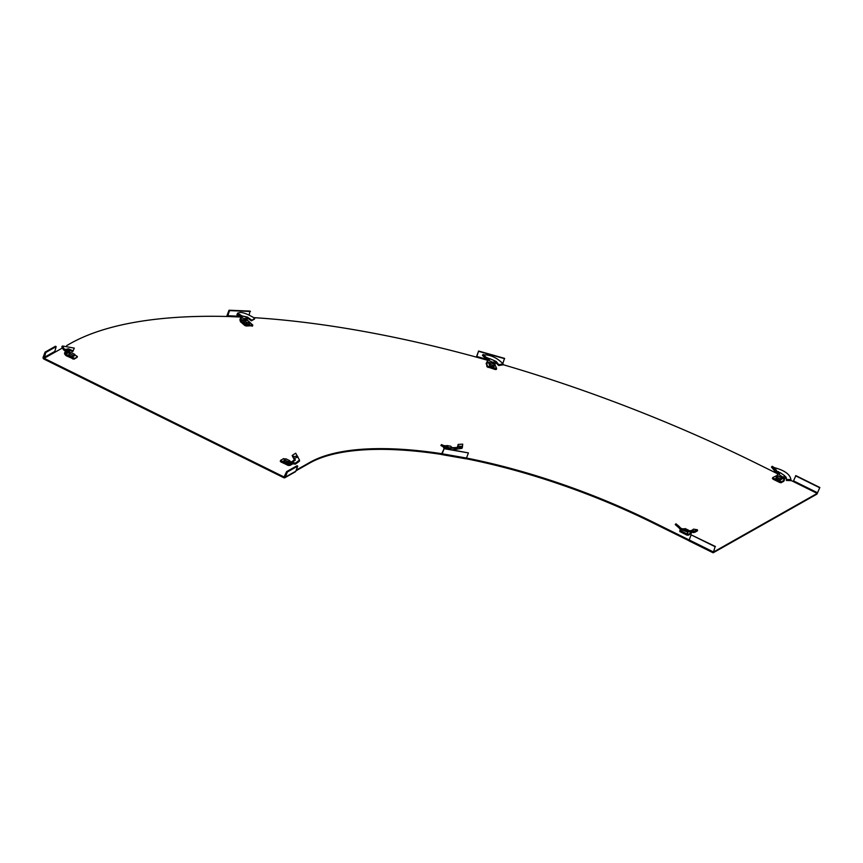 <?xml version="1.0" encoding="UTF-8"?>
<svg xmlns="http://www.w3.org/2000/svg" width="863" height="863" viewBox="0 0 863 863"><rect width="100%" height="100%" fill="white"/><g stroke="black" fill="none" stroke-linecap="round" stroke-linejoin="round"><path stroke-width="1.29" d="M791.015 480.443L793.226 481.532L795.859 475.632L819.85 487.498L816.937 494.121L713.237 552.752L715.114 546.711L691.123 534.844L689.192 539.958L713.172 551.824M689.019 540.767L653.269 523.086A277.045 95.178 20.7 0 0 466.009 458.728M296.225 470.098L309.968 462.32A277.045 95.178 20.7 0 1 441.522 453.658L441.252 454.391A277.045 95.178 20.7 0 0 309.688 463.053L295.944 470.82M285.426 477.088L295.793 471.22L297.724 466.106L287.357 471.964L285.426 477.088A1.381 1.251 -119.5 0 1 283.765 477.714L43.894 359.051A1.381 1.251 -119.5 0 1 43.15 357.239L45.081 352.126L55.459 346.257L56.171 346.613L54.531 352.46L61.92 348.285M793.226 481.532L817.218 493.399L713.507 552.018L715.114 546.711M253.97 317.66A554.078 190.345 -159.3 0 1 476.624 357.185L487.584 360.281M66.699 345.588L70.086 343.668A554.078 190.345 -159.3 0 1 227.681 316.494L240.076 317.001M297.724 466.106L297.012 465.75L286.635 471.608L284.046 476.98L44.164 358.318L54.531 352.46M689.181 539.979L653.539 522.352A277.045 95.178 20.7 0 0 466.484 458.037A1.381 0.626 99.9 0 1 465.761 458.782A1.381 0.626 99.9 0 1 465.545 458.631M503.086 364.671A554.078 190.345 -159.3 0 1 757.239 463.733L777.768 473.884M776.387 472.093L777.013 471.381L774.791 467.757L773.874 467.39L775.675 470.562L775.017 471.457L780.228 472.676L784.618 475.664L786.031 477.973M286.635 471.608L287.357 471.964M295.793 471.22A1.381 1.251 60.5 0 1 295.275 471.834L284.909 477.703M45.081 352.126L45.804 352.482L44.164 358.318M45.804 352.482L56.171 346.613M441.252 454.391A1.381 0.626 -80.1 0 0 441.468 454.531A1.381 0.626 -80.1 0 0 442.19 453.798L466.484 458.048L468.415 452.924L444.121 448.684L442.19 453.798M441.716 453.69L444.121 448.684M443.841 448.307L468.415 452.924M689.246 540.885L689.192 539.958M715.427 546.527L691.123 534.844M817.218 493.399L819.85 487.498M795.557 475.804L819.537 487.671M227.681 316.494L229.482 310.626L229.019 310.227L227.077 315.34A1.381 0.906 -87.7 0 0 227.001 316.473M229.019 310.227L249.99 311.079L249.159 314.93M229.482 310.626L250.453 311.478M476.624 357.185L478.587 351.025L476.387 357.109M478.587 351.025L504.553 358.372L502.827 363.485M478.685 351.349L504.639 358.695M774.521 470.874L773.485 469.526L774.758 471.187L774.219 470.4L775.082 469.72L775.675 470.562L772.277 466.29L773.874 467.39M781.889 477.929L778.048 476.031L776.387 476.969L780.228 478.868L781.889 477.929L781.49 479.343L779.839 480.281L775.934 478.167M790.95 480.648L790.929 479.623L786.322 479.45L786.355 480.443L790.95 480.648L790.929 479.623C790.098 474.434 784.726 470.486 774.791 467.757M785.319 476.948L784.381 478.987L777.185 475.427L777.876 473.593L778.836 474.359L780.228 472.676L784.618 475.664L783.226 477.347L784.694 478.156L785.923 477.563L786.366 479.31M785.999 478.404L786.064 477.498L786.43 478.814M785.923 477.563L785.524 476.667M783.701 480.605L785.103 477.919M784.381 479.634L784.381 478.987M781.684 478.458L784.24 479.278L784.294 480.141L781.49 481.77L773.399 478.199L772.86 477.498L777.185 475.427M783.928 481.004L784.219 480.227M772.773 477.573L773.032 479.181L779.753 482.503L781.123 482.741L783.852 481.198M772.407 478.555L772.784 477.692M776.916 472.255L778.512 471.597L778.253 472.924M777.962 472.309L778.739 471.996L777.876 473.593M778.243 472.579L778.286 473.356M775.675 470.562L777.52 471.543M773.485 469.526L771.446 467.023L772.277 466.29M778.836 474.359L783.226 477.347M776.387 476.969L775.859 478.372M780.228 478.868L779.699 480.27M692.212 530.184L690.324 530.799L693.679 531.446L693.593 532.536L695.028 532.212L694.823 531.187L692.212 530.184L693.507 529.138L697.38 529.774L693.679 531.446L685.858 530.227L681.144 528.458L675.945 523.776L675.244 524.585L680.929 529.591M690.324 530.799L687.056 530.486M679.494 528.663L680.12 527.746L679.505 526.743L675.945 523.776M680.378 527.983L682.169 528.911M680.033 530.098L679.893 531.489L679.904 530.421L687.11 533.981L687.8 532.147L680.217 529.267M680.227 529.591L679.904 530.421M684.639 528.836L682.094 528.803M691.554 532.46L688.75 534.197L687.455 534.068M691.187 533.431L691.479 532.654M687.628 534.154L687.261 535.125L688.383 535.168L691.112 533.625M687.11 533.981L687.261 535.125L687.8 532.147M688.771 530.756L685.858 530.227M695.028 532.212L697.563 530.734L697.38 529.774M693.593 532.536L685.546 531.284L680.67 529.461M680.799 528.232L686.775 530.432M685.675 531.328L680.432 529.31M688.976 530.454L685.136 528.555L683.744 529.343M486.646 357.854L483.14 354.434L482.449 355.308L486.074 358.199L486.721 357.347L485.901 358.641L488.026 357.908L487.962 360.044L493.787 362.719L495.373 363.247L496.203 361.5L498.76 364.65L503.129 363.927L503.075 364.855L498.695 365.534L498.76 364.65M482.449 355.308L486.214 358.943L489.612 358.566L489.019 360.605M489.159 364.262L489.763 365.912L493.938 366.84M495.783 361.532L495.47 362.309L498.695 365.534M496.603 363.215L496.829 362.417M493.787 362.719L494.391 360.68L489.612 358.566L496.203 361.5L495.912 362.287M495.373 363.247L495.06 364.078L487.271 361.877L486.689 363.528M494.078 364.542L495.028 364.812L495.06 364.078M495.028 364.812L496.646 368.512L488.458 366.505L487.304 365.772L486.516 362.773L489.548 363.258M496.581 368.587L495.362 369.537L495.729 368.566M486.516 362.773L486.937 366.743L495.362 369.537M486.872 362.363L487.843 359.601L487.271 361.877M487.66 358.857L487.843 359.601L476.743 356.473M486.505 358.911L487.228 358.156L486.646 357.616M486.7 357.983L485.945 358.792L486.7 357.983M484.531 355.567L483.539 354.866M483.787 354.844C490.648 354.769 497.099 357.8 503.129 363.927M482.611 355.599L485.998 358.868M489.753 362.719L490.238 364.488L494.391 365.664L493.906 363.895L489.753 362.719L489.17 364.272M490.238 364.488L489.699 365.89M494.391 365.664L493.852 367.066M237.908 314.013L237.034 314.855L241.133 317.357L242.384 316.128L239.148 314.143L237.681 313.959L237.249 314.941L238.695 315.135L239.148 314.143M249.601 323.83L246.322 323.819L243.646 321.651M254.531 319.051L254.736 318.22L251.403 320.82L254.531 319.051M241.457 315.977L247.573 317.131L247.098 317.854L251.403 320.82M248.177 318.717L248.609 317.972L251.64 320.022M242.201 316.02L245.858 316.71L246.063 318.943L247.336 319.062L247.573 317.131L248.609 317.972M247.336 319.062L247.023 319.893L240.734 319.644L240.788 320.389L244.153 320.529M247.228 320.648L247.023 319.893M252.244 325.739L246.16 325.998L246.527 325.017L252.816 325.124L250.065 322.611M246.527 325.017L240.766 320.615L240.389 321.597L240.788 320.389L240.421 321.36L239.957 320.065L240.68 319.957M246.16 325.998L244.693 325.437L245.06 324.456M240.389 321.597L244.693 325.437M239.957 320.065A1.661 1.09 -87.7 0 1 240.108 319.116L240.745 317.422M240.734 319.644L241.424 317.8L246.063 318.943M240.799 317.271L241.424 317.8L241.564 317.239M242.072 317.131L238.695 315.135M236.904 314.628L237.789 313.01L237.249 314.941M237.595 313.798C239.472 311.133 245.189 312.6 254.736 318.22M242.061 315.858L242.255 318.091M244.251 320.281L246.742 322.384L250.097 322.525L247.605 320.41L244.251 320.281L243.711 321.705M246.742 322.384L246.214 323.798M250.097 322.525L249.558 323.949M457.822 445.955L457.196 447.293L461.964 447.282L461.996 448.318L462.298 446.57L457.822 445.955L458.102 444.445L462.708 444.132L461.964 447.282L448.933 447.854L441.478 444.574L440.896 445.524L443.97 447.207M462.654 445.017L462.708 444.132M444.359 446.16L441.478 444.574M447.973 448.749L443.722 447.066L448.188 448.9L448.339 447.811M444.779 447.606L445.545 448.598M442.989 446.721L444.251 448.372M443.258 445.556L446.721 445.88M451.09 446.667L452.676 448.026M457.002 448.555L456.959 447.509L456.031 448.016M457.196 447.293L456.775 447.929M462.352 447.39L462.654 444.887M461.996 448.318L452.579 449.828M451.953 449.72L448.587 448.922M456.247 447.929L449.882 447.951L449.267 448.857M450.173 448.124L455.146 448.264L448.544 447.768M452.115 448.005L450.745 446.214L446.851 445.535L448.393 447.541L450.874 447.973M446.851 445.535L446.311 446.98M64.175 348.976L63.571 349.903L68.026 351.759L69.569 351.543L69.558 350.464L64.175 348.976L62.492 345.987L74.304 348.123L72.74 351.619L69.288 350.173L69.892 349.45L73.172 350.885M68.673 354.725L72.557 356.699L74.25 355.901M66.063 349.774L67.627 348.9L69.892 349.45M69.04 350.81L68.77 348.825L68.134 349.537M77.023 357.358L74.045 359.191L66.343 355.826L65.502 355.125L65.868 354.143L69.062 352.341L68.716 351.662M69.062 352.341L70.475 352.762M74.045 359.191L77.39 356.495L74.639 354.822M74.412 358.221L66.16 354.445L65.61 353.399L66.678 351.554M65.502 355.125L64.596 353.862L65.599 353.711M64.596 353.862A1.661 1.499 -119.5 0 1 64.649 352.924L65.351 351.09L66.343 351.468L63.83 350.065M65.232 350.529L65.351 351.09M66.667 351.619L68.026 351.759M69.569 351.543L67.487 350.637L67.67 349.558M65.016 349.299L64.693 350.346L67.487 350.637M62.492 345.987L61.802 346.764L63.571 349.903L64.121 350.205L64.585 349.202M68.49 349.947L67.627 348.9L65.987 349.407M69.31 353.42L73.15 355.319L74.811 354.38L70.971 352.482L69.31 353.42L68.781 354.833M73.15 355.319L72.621 356.721M74.811 354.38L74.229 355.901M297.368 455.977L293.42 456.754L292.719 455.092L295.675 453.204L299.483 460.087L295.534 463.032L286.268 461.985L285.955 463.043L295.448 464.132L299.493 461.122L299.483 460.087M286.16 462.352L283.787 460.939M293.193 457.746L293.42 456.754L293.776 458.803L294.402 459.709L294.466 458.814L295.189 459.44L292.535 462.277L286.268 461.985M290.486 462.73L293.571 460.389M292.19 464.197L290.065 465.394A1.661 1.499 -119.5 0 0 290.615 464.704L291.597 464.143M290.863 464.067L290.615 464.704M289.774 463.906L287.562 464.1L280.626 460.346L283.603 458.62L285.405 459.073M290.065 465.394L288.587 465.47L289.472 464.456L290.065 465.394M288.587 465.47L288.587 464.402M280.626 460.346L280.874 461.942L288.22 465.384M280.259 461.317L280.626 460.464M291.435 462.061L289.569 461.133M295.168 460.378L295.189 459.44L293.463 460.637M293.582 457.174L294.251 458.447L297.983 456.915M292.956 457.217L292.136 455.535L292.719 455.092M290.648 462.956L292.535 462.277L294.801 460.454L292.913 461.133M289.731 460.702L285.901 458.803L284.24 459.731L288.08 461.629L289.731 460.702L289.159 462.223M288.08 461.629L287.832 462.288M284.24 459.731L283.7 461.144M495.599 362.546L496.419 362.784M284.046 476.98L284.768 476.57M653.539 522.352L653.269 523.086M309.968 462.32L309.688 463.053M43.873 357.595L54.24 351.737M793.615 480.928L817.606 492.795M227.552 315.739L238.943 316.203M781.123 482.741L781.49 481.77M779.753 482.503L780.12 481.522M773.032 479.181L773.399 478.199M775.783 471.921L776.527 471.209M775.017 471.457L775.891 470.799M776.7 475.988L777.455 476.365M688.383 535.168L688.75 534.197M687.8 535.2L688.167 534.219M687.574 535.157L687.951 534.186M694.337 532.439L694.273 531.371M488.091 367.487L488.458 366.505M486.937 366.743L487.304 365.772M486.139 363.852L486.505 362.87M252.028 326.236L252.395 325.265M240.594 321.953L240.96 320.982M462.18 447.908L462.137 446.969M76.947 357.552L77.314 356.581M72.665 358.954L73.031 357.983M66.343 355.826L66.721 354.855M65.793 355.427L66.16 354.445M65.707 355.308L66.073 354.337M68.684 351.662L65.61 353.399M287.994 465.34L288.361 464.37M287.196 465.071L287.562 464.1M280.874 461.942L281.252 460.971M293.776 458.803L293.981 458.026M289.72 464.067L288.954 464.499M441.468 454.531L465.761 458.782M689.095 540.907L713.086 552.773M786.182 477.185L786.107 478.102M784.294 480.141L783.928 481.112M691.554 532.568L691.187 533.539M680.95 528.329L687.789 530.616M687.013 535.136L679.764 531.543M496.646 368.512L496.279 369.493M482.428 355.329L483.14 354.445M247.325 317.153L246.818 317.875M252.816 325.124L252.449 326.095M240.604 317.368L237.066 314.876M456.171 447.951L454.855 448.08M448.857 447.843L449.882 447.951M68.652 348.835L68.015 349.558M77.39 356.495L77.023 357.465M295.189 459.472L295.168 460.411"/></g></svg>
